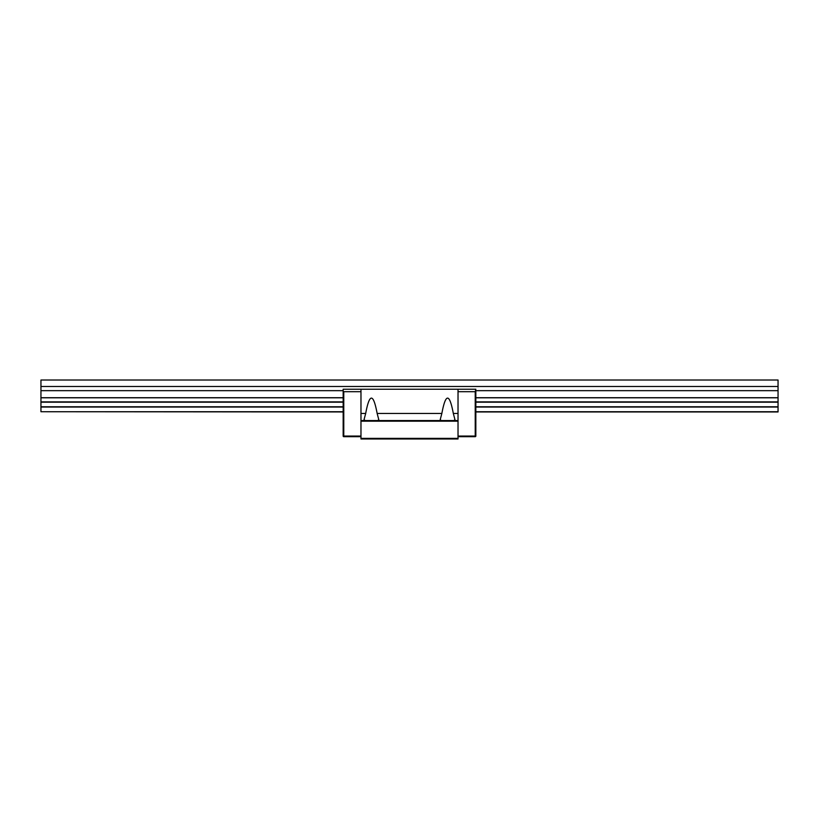 <?xml version="1.0" encoding="UTF-8"?>
<svg xmlns="http://www.w3.org/2000/svg" width="819" height="819" viewBox="0 0 819 819"><rect width="100%" height="100%" fill="white"/><g stroke="black" fill="none" stroke-linecap="round" stroke-linejoin="round"><path stroke-width="1.23" d="M40.95 386.486L778.05 386.486L778.05 380.016L40.95 380.016L40.95 397.706L343.161 397.706M778.05 386.486L778.05 390.663L475.839 390.663M343.161 390.663L40.95 390.663M778.05 390.663L778.05 411.957L475.839 411.957M343.161 397.819L40.95 397.819L40.95 401.883L343.161 401.883M343.161 402.17L40.95 402.17L40.95 406.777L343.161 406.777M343.161 407.053L40.95 407.053L40.95 411.732L343.161 411.732M343.161 411.957L40.95 411.732M360.974 436.681L343.775 436.681A0.614 0.614 0 0 1 343.161 436.066L343.161 389.23L475.839 389.23L475.225 391.687L458.026 391.687L458.026 389.23M343.161 391.072L343.775 391.687L360.974 391.687L360.974 389.23M343.775 391.687L343.775 436.681A0.614 0.614 0 0 1 343.161 436.066L360.974 436.066M360.974 438.37L458.026 438.37L458.026 438.984L360.974 438.984L360.974 391.687M441.287 420.556L440.212 419.645L441.851 413.452C445.669 393.007 449.498 393.007 453.316 413.452L454.954 419.645L453.88 420.556M365.12 420.556L364.046 419.645L365.683 413.452C369.502 393.007 373.331 393.007 377.149 413.452L378.787 419.645L377.713 420.556M453.316 413.452L458.026 413.452L458.026 421.171L360.974 421.171M458.026 438.37L458.026 421.171M360.974 420.556L458.026 420.556M458.026 413.452L458.026 391.687M458.026 436.681L475.225 436.681A0.614 0.614 0 0 0 475.839 436.066L475.839 391.072M475.839 397.706L778.05 397.706M475.839 401.883L778.05 401.883M778.05 397.819L475.839 397.819M778.05 402.17L475.839 402.17M475.839 406.777L778.05 406.777M475.839 411.732L778.05 411.732M778.05 407.053L475.839 407.053M343.775 436.681A0.614 0.614 0 0 1 343.161 436.066M377.149 413.452L441.851 413.452M360.974 413.452L365.683 413.452M475.225 391.687L475.225 436.066L458.026 436.066M475.225 436.681L475.839 436.066"/></g></svg>
